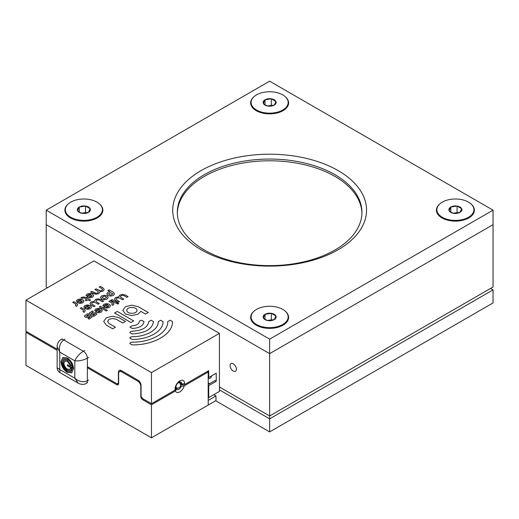 <?xml version="1.0" encoding="UTF-8"?>
<svg xmlns="http://www.w3.org/2000/svg" width="519" height="519" viewBox="0 0 519 519"><rect width="100%" height="100%" fill="white"/><g stroke="black" fill="none" stroke-linecap="round" stroke-linejoin="round"><path stroke-width="0.78" d="M201.106 249.73A96.917 55.955 180 0 1 201.106 170.602A96.917 55.955 180 0 1 338.161 170.602A96.917 55.955 180 0 1 338.161 249.73A96.917 55.955 180 0 1 201.106 249.73M334.904 174.656A92.304 53.288 0 0 0 234.309 163.109A92.304 53.288 0 0 0 177.329 212.342A92.304 53.288 0 0 0 204.363 250.022A92.304 53.288 0 0 0 304.958 261.576A92.304 53.288 0 0 0 361.938 212.342A92.304 53.288 0 0 0 334.904 174.656M439.82 203.902A18.982 10.957 0 0 0 441.974 217.915L441.974 217.915A18.982 10.957 0 0 0 468.819 217.915A18.982 10.957 0 0 0 470.973 203.902M254.057 311.153A18.982 10.957 0 0 0 256.211 325.166L256.211 325.166A18.982 10.957 0 0 0 283.056 325.166A18.982 10.957 0 0 0 285.21 311.153M257.379 325.744A15.531 8.966 0 0 0 257.554 325.867L255.017 323.992A18.528 10.698 0 0 0 282.738 324.978A18.528 10.698 0 0 0 284.25 323.992A18.528 10.698 0 0 0 288.162 317.414A18.528 10.698 0 0 0 288.162 317.18M68.294 203.902A18.982 10.957 0 0 0 70.448 217.915L70.448 217.915A18.982 10.957 0 0 0 97.293 217.915A18.982 10.957 0 0 0 99.447 203.902M71.622 218.493A15.531 8.966 0 0 0 71.791 218.622L69.254 216.741A18.528 10.698 0 0 0 96.975 217.733A18.528 10.698 0 0 0 98.487 216.741A18.528 10.698 0 0 0 102.399 210.169A18.528 10.698 0 0 0 102.399 209.936M254.057 96.657A18.982 10.957 0 0 0 256.211 110.664L256.211 110.664A18.982 10.957 0 0 0 283.056 110.664A18.982 10.957 0 0 0 285.21 96.657M257.379 111.248A15.531 8.966 0 0 0 257.554 111.371L255.017 109.496A18.528 10.698 0 0 0 282.738 110.482A18.528 10.698 0 0 0 284.25 109.496A18.528 10.698 0 0 0 288.162 102.918A18.528 10.698 0 0 0 288.162 102.684M177.342 213.212A92.304 53.288 180 0 1 235.01 164.679A92.304 53.288 180 0 1 334.904 176.395A92.304 53.288 180 0 1 361.925 213.212M493.05 210.169L269.633 81.178L46.217 210.169L269.633 339.154L493.05 210.169L493.05 224.662L269.633 353.647L493.05 224.662L493.05 286.981L269.633 415.972L269.633 353.647L46.217 224.662L269.633 353.647L269.633 339.154M46.217 210.169L46.217 286.981L47.476 287.708M95.95 218.622A15.531 8.966 0 0 0 96.125 218.493L98.487 216.741M281.713 111.371A15.531 8.966 0 0 0 281.882 111.248L284.25 109.496M281.713 325.867A15.531 8.966 0 0 0 281.882 325.744L284.25 323.992M467.476 218.622A15.531 8.966 0 0 0 467.645 218.493L470.013 216.741A18.528 10.698 0 0 0 473.925 210.169A18.528 10.698 0 0 0 473.918 209.936M265.034 319.607A6.507 3.756 0 0 0 267.947 320.58A6.507 3.756 0 0 0 274.233 319.607A6.507 3.756 0 0 0 275.92 315.974A6.507 3.756 0 0 0 271.32 313.32A6.507 3.756 0 0 0 265.034 314.293A6.507 3.756 0 0 0 263.347 317.92A6.507 3.756 0 0 0 265.034 319.607M265.65 319.659L267.947 320.58L274.233 319.607L275.92 315.974L271.32 313.32L265.034 314.293L263.347 317.92L265.65 319.659M251.105 317.18A18.528 10.698 0 0 0 251.105 317.414A18.528 10.698 0 0 0 255.017 323.992M256.529 309.382A18.528 10.698 0 0 0 251.105 316.947A18.528 10.698 0 0 0 262.543 326.834A18.528 10.698 0 0 0 282.738 324.511A18.528 10.698 0 0 0 288.162 316.947A18.528 10.698 0 0 0 276.724 307.066A18.528 10.698 0 0 0 256.529 309.382M272.079 320.307L271.32 319.866L267.499 320.457M271.32 319.866L271.32 313.32M265.034 319.269L265.034 314.293M450.797 212.355A6.507 3.756 0 0 0 453.71 213.328A6.507 3.756 0 0 0 459.996 212.355A6.507 3.756 0 0 0 461.683 208.729A6.507 3.756 0 0 0 457.077 206.069A6.507 3.756 0 0 0 450.797 207.042A6.507 3.756 0 0 0 449.11 210.669A6.507 3.756 0 0 0 450.797 212.355M451.413 212.414L453.71 213.328L459.996 212.355L461.683 208.729L457.077 206.069L450.797 207.042L449.11 210.669L451.413 212.414M436.868 209.936A18.528 10.698 0 0 0 436.868 210.169A18.528 10.698 0 0 0 440.78 216.741A18.528 10.698 0 0 0 468.501 217.733A18.528 10.698 0 0 0 470.013 216.741M442.292 202.131A18.528 10.698 0 0 0 436.868 209.702A18.528 10.698 0 0 0 448.306 219.582A18.528 10.698 0 0 0 468.501 217.266A18.528 10.698 0 0 0 473.925 209.702A18.528 10.698 0 0 0 462.487 199.815A18.528 10.698 0 0 0 442.292 202.131M457.842 213.056L457.077 212.615L453.262 213.205M457.077 212.615L457.077 206.069M450.797 212.024L450.797 207.042M265.034 105.104A6.507 3.756 0 0 0 267.947 106.077A6.507 3.756 0 0 0 274.233 105.104A6.507 3.756 0 0 0 275.92 101.477A6.507 3.756 0 0 0 271.32 98.824A6.507 3.756 0 0 0 265.034 99.791A6.507 3.756 0 0 0 263.347 103.424A6.507 3.756 0 0 0 265.034 105.104M265.65 105.162L267.947 106.077L274.233 105.104L275.92 101.477L271.32 98.824L265.034 99.791L263.347 103.424L265.65 105.162M251.105 102.684A18.528 10.698 0 0 0 251.105 102.918A18.528 10.698 0 0 0 255.017 109.496M256.529 94.886A18.528 10.698 0 0 0 251.105 102.451A18.528 10.698 0 0 0 262.543 112.338A18.528 10.698 0 0 0 282.738 110.015A18.528 10.698 0 0 0 288.162 102.451A18.528 10.698 0 0 0 276.724 92.564A18.528 10.698 0 0 0 256.529 94.886M272.079 105.805L271.32 105.363L267.499 105.96M271.32 105.363L271.32 98.824M265.034 104.773L265.034 99.791M79.271 212.355A6.507 3.756 0 0 0 82.184 213.328A6.507 3.756 0 0 0 88.47 212.355A6.507 3.756 0 0 0 90.157 208.729A6.507 3.756 0 0 0 85.557 206.069A6.507 3.756 0 0 0 79.271 207.042A6.507 3.756 0 0 0 77.584 210.669A6.507 3.756 0 0 0 79.271 212.355M79.887 212.414L82.184 213.328L88.47 212.355L90.157 208.729L85.557 206.069L79.271 207.042L77.584 210.669L79.887 212.414M65.342 209.936A18.528 10.698 0 0 0 65.342 210.169A18.528 10.698 0 0 0 69.254 216.741M70.766 202.131A18.528 10.698 0 0 0 65.342 209.702A18.528 10.698 0 0 0 76.78 219.582A18.528 10.698 0 0 0 96.975 217.266A18.528 10.698 0 0 0 102.399 209.702A18.528 10.698 0 0 0 90.961 199.815A18.528 10.698 0 0 0 70.766 202.131M86.316 213.056L85.557 212.615L81.736 213.205M85.557 212.615L85.557 206.069M79.271 212.024L79.271 207.042M233.232 363.793A4.437 2.563 -120 0 0 231.013 363.572A4.437 2.563 -120 0 0 230.332 367.128A4.437 2.563 -120 0 0 233.232 371.04A4.437 2.563 -120 0 0 235.451 371.26A4.437 2.563 -120 0 0 236.132 367.705A4.437 2.563 -120 0 0 233.232 363.793M219.427 386.986L269.633 415.972L219.427 386.986M215.664 400.752L269.633 431.912L493.05 302.921L493.05 289.881L490.539 288.428L269.633 415.972L269.633 418.865L219.427 389.879M493.05 289.881L269.633 418.865L269.633 431.912M181.313 384.696A5.683 3.276 0 0 1 181.131 384.806L180.631 385.098A3.017 3.017 0 0 1 176.862 388.011L176.862 388.011A2.945 1.7 -60 0 1 175.999 386.558A2.945 1.7 -60 0 1 176.051 386.013M177.641 383.262A2.945 1.7 -60 0 1 179.769 382.977L179.769 382.977A2.945 1.7 -60 0 1 180.164 384.157M176.136 387.823L175.805 388.017M179.373 382.049L179.373 382.568M71.882 367.238L67.425 364.662L67.425 365.811L71.882 368.386L71.882 367.238M67.275 371.254L71.006 371.617L72.556 368.198C72.251 364.312 70.493 361.263 67.275 359.057L63.545 358.687L61.995 362.106C62.299 365.992 64.058 369.041 67.275 371.254M67.295 370.229C64.628 368.393 63.162 365.863 62.916 362.632L64.2 359.797L67.295 360.102L71.356 365.597L70.435 365.499L67.295 361.25L64.901 361.016L63.908 363.209C64.103 365.707 65.232 367.66 67.295 369.08L69.689 369.327L70.454 368.406L71.382 369.366L70.396 370.547L67.418 370.157C64.752 368.321 63.292 365.791 63.039 362.56L64.259 359.764M67.275 372.402C63.454 369.775 61.365 366.154 61.002 361.529L62.844 357.474L67.275 357.909C71.097 360.53 73.192 364.156 73.549 368.775L71.713 372.837L67.275 372.402M88.613 368.49L88.613 367.413M62.176 338.926L60.924 339.653A5.683 3.283 60 0 1 63.759 339.932C60.12 342.663 58.783 346.724 59.743 352.109L57.148 346.64L57.148 367.724C57.22 369.865 58.167 371.507 59.983 372.642L78.239 383.184L74.807 378.195L74.807 360.802L59.743 352.109L59.743 369.502L57.148 367.724M65.018 339.212L63.759 339.932L83.338 351.24C79.413 353.802 76.565 356.994 74.807 360.802C78.992 361.185 83.176 360.316 87.361 358.194L88.613 357.474M84.597 350.513L83.338 351.24A5.683 3.283 60 0 1 87.361 358.194L87.361 380.803C83.176 382.594 78.992 381.725 74.807 378.195L59.743 369.502L59.983 372.642M71.071 371.578L72.679 368.127C72.375 364.241 70.616 361.192 67.405 358.986L63.61 358.655M71.771 372.798L67.405 372.331C63.578 369.703 61.489 366.083 61.125 361.458L62.903 357.435M71.33 365.506L70.435 365.499M70.558 365.428L67.418 361.179L64.966 360.984M69.754 369.288L70.519 368.471M70.454 370.508L67.418 370.157M67.548 364.734L67.548 365.739L71.882 368.243M213.796 394.674L215.982 395.939L208.197 400.428L208.197 372.026L184.264 385.838L181.261 386.402A4.262 2.459 120 0 1 178.815 389.263A4.262 2.459 120 0 1 176.687 389.477A4.262 2.459 120 0 1 176.369 389.224L175.396 390.963L151.464 404.775L142.796 399.773A2.816 1.628 60 0 1 140.805 396.321L141.142 396.127M184.264 385.838A6.747 3.893 -60 0 1 179.834 391.877A6.747 3.893 -60 0 1 175.396 390.963M180.502 385.961L181.261 386.402M177.868 388.095A4.262 2.459 -60 0 1 177.368 388.426A4.262 2.459 -60 0 1 175.656 388.796L176.369 389.224M180.067 383.333L180.333 383.781M208.197 372.026L207.263 371.481M116.658 384.683L118.65 383.528A2.816 1.628 60 0 1 118.066 384.819A2.816 1.628 60 0 1 116.658 384.683L87.361 367.763M26.884 331.771L25.95 332.309L57.148 350.325M215.982 395.939L215.982 400.577L151.464 437.822L25.95 365.357L25.95 332.309M151.464 437.822L151.464 404.775M118.65 383.528L118.65 373.596A4.262 2.459 60 0 1 119.532 371.643A4.262 2.459 60 0 1 121.66 371.851L137.795 381.167A4.262 2.459 60 0 1 140.805 386.383L140.805 396.321M208.197 397.327L208.703 397.619L219.427 391.423L219.427 333.367L93.913 260.901L25.95 300.138L151.464 372.603L219.427 333.367M208.197 385.377L208.703 385.669L208.703 397.619M214.743 380.732A13.215 7.629 -120 0 0 214.84 380.518L216.228 381.316L216.228 373.161L208.703 377.508L208.703 370.657L184.602 384.566L181.832 384.994L181.832 384.047L184.602 383.619L184.602 384.566M180.508 384.229L181.832 384.994M57.148 349.242L25.95 331.232L25.95 300.138M175.059 390.074L175.059 389.127A6.747 3.893 -60 0 1 179.834 380.862A6.747 3.893 -60 0 1 184.602 383.619L181.832 384.047A4.262 2.459 120 0 0 180.949 382.094A4.262 2.459 120 0 0 177.667 383.236A4.262 2.459 120 0 0 175.805 387.524L175.059 390.074L151.464 403.698L151.464 372.603M216.228 381.316L208.703 385.669M122.828 310.381L125.481 306.703L131.865 305.172L138.242 306.703L148.272 312.49L145.541 314.073L140.772 311.316L138.249 314.073L131.865 315.604L125.481 314.073L122.828 310.381L125.481 306.703L131.865 305.172L138.242 306.703L148.272 312.496M129.795 332.569L130.49 331.602L132.163 331.2C142.258 330.635 147.792 327.444 148.765 321.618L151.139 320.249L153.507 321.618C152.255 329.104 145.138 333.211 132.17 333.938L129.795 332.569L130.49 331.609L132.163 331.2C142.258 330.642 147.792 327.444 148.765 321.618L151.139 320.249L153.507 321.618M129.795 338.044L130.49 337.078L132.163 336.675C146.111 336.896 158.626 329.662 158.25 321.618L160.624 320.249L162.998 321.618C163.44 331.128 148.648 339.673 132.17 339.413L129.795 338.044M129.795 343.526L130.49 342.553L132.17 342.151C151.185 342.449 168.253 332.595 167.741 321.618L170.109 320.249L172.483 321.618C173.061 334.054 153.715 345.226 132.163 344.895L129.795 343.526L130.49 342.559L132.17 342.157C151.185 342.449 168.253 332.595 167.741 321.618L170.109 320.249L172.483 321.618M114.537 313.022L117.275 311.439L133.688 320.917L130.95 322.494L114.537 313.015L117.275 311.439L133.688 320.917M103.683 321.443L106.33 317.758L112.714 316.227L119.098 317.758L125.481 321.443L122.743 323.019L116.36 319.334L112.72 318.465L109.068 319.334L107.563 321.443L109.068 323.545L115.452 327.23L112.714 328.812L106.33 325.128L103.683 321.443L106.33 317.758L112.714 316.227L119.098 317.758L125.481 321.443M107.563 321.449L109.068 323.551L115.452 327.236M129.912 327.113L132.254 325.724C136.503 325.478 138.845 324.109 139.28 321.618L139.974 320.651L141.655 320.249L144.023 321.618C143.296 325.77 139.39 328.047 132.306 328.462L129.912 327.106L132.254 325.724C136.503 325.478 138.845 324.109 139.28 321.618L139.974 320.651L141.655 320.249L144.023 321.618M114.465 299.093L115.601 297.517L118.78 296.874L119.889 295.039L122.614 294.383L125.345 295.039L128.076 296.615L126.902 297.29L124.177 295.713L122.62 295.343L121.057 295.713L120.414 296.615L121.057 297.517L123.788 299.093L122.62 299.768L119.889 298.191L118.332 297.822L116.769 298.191L116.126 299.093L116.769 299.995L119.5 301.565L118.332 302.24L115.601 300.67L114.465 299.093L115.601 297.517L118.78 296.874M112.091 299.541L117.547 302.694L116.379 303.368L110.923 300.216L112.091 299.541L117.547 302.694M117.112 303.589L117.943 303.115L118.767 303.596L117.943 304.069L117.112 303.589L117.943 303.115L118.767 303.596M111.702 304.718L112.351 303.816L111.702 302.921L108.977 301.344L110.145 300.67L112.87 302.24L114.005 303.823L112.87 305.393L111.702 304.718L112.351 303.829M103.553 307.17L107.757 304.75L106.635 304.569L105.078 304.945L104.429 305.853L102.775 305.847L103.904 304.27L106.635 303.615L109.366 304.27L110.502 305.84L109.366 307.417L106.635 308.072L103.553 307.17M99.233 306.969L100.401 306.294L107.42 310.343L106.246 311.017L99.233 306.969L100.401 306.294L107.414 310.343M75.424 305.736L76.066 304.835L75.424 303.933L72.692 302.356L73.86 301.682L76.591 303.258L77.727 304.835L76.591 306.411L75.424 305.736L76.066 304.841M77.02 302.564L81.224 300.138L80.101 299.963L78.538 300.332L77.895 301.241L76.241 301.241L77.37 299.658L80.101 299.002L82.832 299.658L83.961 301.234L82.826 302.811L80.101 303.466L77.02 302.564L81.224 300.138M80.88 297.634L83.611 296.978L86.336 297.634L90.624 300.112L89.456 300.78L87.899 299.885L86.336 300.786L85.168 300.105L86.731 299.21L85.168 298.308L83.611 297.932L82.047 298.308L80.88 297.634L83.611 296.985L86.336 297.634L90.624 300.112M86.764 296.939L90.968 294.513L89.845 294.338L88.288 294.708L87.64 295.616L85.985 295.616L87.114 294.033L89.845 293.378L92.577 294.033L93.705 295.609L92.577 297.186L89.845 297.835L86.764 296.939L90.968 294.513M100.524 297.471L101.659 295.901L104.384 295.246L107.115 295.901L108.244 297.471L107.115 299.048L104.384 299.703L101.659 299.048L100.524 297.478L101.659 295.901L104.384 295.246L107.115 295.901L108.244 297.478M106.758 293.871L107.894 292.301L109.931 291.678L107.894 290.497L109.061 289.823L113.35 292.301L114.485 293.871L113.35 295.447L110.618 296.102L107.894 295.447L106.758 293.871L107.894 292.301L109.931 291.678M90.624 292.009L91.792 291.334L94.523 292.911L96.08 293.28L97.643 292.911L98.286 292.009L97.643 291.107L94.912 289.531L96.08 288.856L98.811 290.432L100.368 290.802L101.932 290.432L102.574 289.531L101.932 288.629L99.2 287.052L100.368 286.378L103.099 287.954L104.228 289.531L103.099 291.107L99.92 291.743L98.811 293.585L96.08 294.234L93.355 293.585L90.624 292.009L91.792 291.334L96.08 293.28L97.643 292.904L98.286 292.002M91.13 301.974L94.309 301.338L95.418 299.502L98.149 298.847L100.874 299.502L103.605 301.078L102.438 301.753L99.706 300.177L98.149 299.8L96.586 300.177L95.944 301.078L96.586 301.974L99.317 303.55L98.149 304.225L95.418 302.648L93.861 302.279L92.298 302.648L91.655 303.55L92.298 304.452L95.029 306.028L93.861 306.703L91.13 305.127L90.001 303.55L91.13 301.974L94.309 301.338L95.418 299.502L98.149 298.847L100.874 299.502L103.605 301.078M84.545 308.481L88.749 306.054L87.627 305.879L86.063 306.249L85.421 307.157L83.76 307.157L84.895 305.574L87.62 304.925L90.351 305.574L91.48 307.151L90.351 308.727L87.62 309.382L84.545 308.481L88.749 306.054M82.943 311.653L83.591 310.751L82.943 309.849L80.218 308.28L81.386 307.605L84.11 309.181L85.246 310.751L84.117 312.328L82.943 311.653L83.591 310.751M86.199 316.311L90.027 315.578L91.396 315.948L92.213 316.875L89.093 319.12L87.925 318.445L90.449 316.707L86.556 317.492L85.168 317.122L84.357 316.071L87.536 313.723L88.71 314.391L86.199 316.305L90.027 315.578L91.396 315.954L92.213 316.882M87.932 318.445L90.449 316.713M84.357 316.071L87.536 313.723L88.71 314.391M90.87 313.612L94.705 312.879L96.073 313.249L96.891 314.177L93.77 316.421L92.603 315.747L95.126 314.008L91.24 314.793L89.845 314.417L89.034 313.366L92.213 311.017L93.388 311.692L90.87 313.606L94.705 312.879L96.073 313.249L96.891 314.177M92.603 315.747L95.126 314.008M89.034 313.372L92.213 311.017L93.388 311.692M95.366 311.9L99.57 309.473L98.454 309.298L96.891 309.668L96.242 310.576L94.588 310.576L95.723 308.993L98.448 308.338L101.179 308.993L102.314 310.57L101.179 312.146L98.448 312.801L95.366 311.9L99.57 309.473M208.703 377.508L208.197 377.222M151.464 403.698L142.9 398.754A2.816 1.628 60 0 1 141.058 395.394L141.058 385.455A4.262 2.459 -120 0 0 138.041 380.239L121.414 370.637A4.262 2.459 -120 0 0 119.279 370.423A4.262 2.459 -120 0 0 118.397 372.376L118.397 382.315A2.809 1.622 60 0 1 117.819 383.599A2.809 1.622 60 0 1 116.412 383.463L87.361 366.686M180.061 381.9A4.262 2.459 -60 0 1 180.333 383.184L181.832 384.047L180.333 383.184M120.285 371.208A4.262 2.459 60 0 1 120.44 370.261M214.853 380.667L208.197 384.508M208.197 378.539A7.811 4.509 -120 0 0 210.098 378.202A7.811 4.509 -120 0 0 211.603 375.834M126.707 310.381L126.707 310.394C126.999 312.204 128.718 313.191 131.858 313.366C135.011 313.197 136.731 312.204 137.022 310.388L137.022 310.394C136.724 308.571 135.005 307.579 131.865 307.41C128.718 307.579 126.999 308.571 126.707 310.388L126.707 310.394C126.999 312.204 128.718 313.197 131.858 313.366C135.011 313.197 136.731 312.204 137.022 310.388L137.022 310.394M129.795 338.051L130.49 337.078L132.163 336.682C146.111 336.896 158.626 329.669 158.25 321.618L160.624 320.249L162.998 321.618M118.754 296.615L119.889 295.045L122.614 294.39L125.345 295.045L128.07 296.615M120.414 296.621L121.057 297.517L123.782 299.093M116.126 299.1L116.769 299.995L119.493 301.571M110.93 300.216L112.091 299.547M108.977 301.344L110.145 300.67L112.87 302.246L114.005 303.816M107.757 304.75L103.56 307.177M102.775 305.847L103.904 304.27L106.635 303.615L109.366 304.27L110.502 305.847M106.064 307.073L108.199 306.742L108.769 305.516L106.064 307.073L108.199 306.748L108.769 305.516M72.699 302.363L73.86 301.682M73.86 301.688L76.591 303.265L77.727 304.835M76.241 301.241L77.37 299.664L80.101 299.009L82.832 299.658L83.961 301.234M79.524 302.467L81.658 302.136L82.236 300.903L79.524 302.467L81.658 302.136L82.307 301.234M85.174 300.112L86.731 299.21M85.985 295.616L87.114 294.033L89.845 293.384L92.577 294.033L93.705 295.609M89.274 296.836L91.402 296.505L91.98 295.279L89.274 296.836L91.402 296.511L91.98 295.279M102.178 297.471L104.384 298.749L106.59 297.471C105.117 295.83 103.651 295.83 102.178 297.478L104.384 298.749L106.59 297.478M107.894 290.497L109.061 289.823L113.35 292.301L114.485 293.877M108.419 293.877L110.618 295.149L112.824 293.877L110.618 292.599L108.419 293.877L110.618 295.149L112.824 293.871M94.919 289.531L96.08 288.856L100.368 290.809L101.932 290.432L102.574 289.531M99.207 287.059L100.368 286.378L103.099 287.961L104.228 289.531M95.944 301.072L96.586 301.98L99.317 303.557M91.655 303.557L92.298 304.452L95.029 306.028M90.001 303.55L91.13 301.98M83.76 307.151L84.895 305.581L87.62 304.925L90.351 305.581L91.48 307.151M87.049 308.383L89.184 308.052L89.755 306.82L87.049 308.383L89.184 308.052L89.826 307.151M80.218 308.28L81.386 307.605L84.11 309.181L85.246 310.751M94.588 310.57L95.723 309L98.448 308.344L101.179 309L102.314 310.57M97.877 311.802L100.011 311.471L100.582 310.239L97.877 311.802L100.011 311.471L100.654 310.576M87.439 382.678L86.18 383.405A5.683 3.283 60 0 0 87.361 380.803L88.613 380.083M143.731 399.234L142.796 399.773M208.197 405.067L208.197 400.428M121.66 371.851L122.588 371.319M137.795 381.167L138.657 380.667M175.059 389.127L175.805 387.524M119.188 371.922L118.397 372.376M209.598 383.697A13.39 7.733 60 0 1 208.197 383.398M208.197 383.139A13.215 7.629 -120 0 0 209.955 383.489M251.105 317.414L251.105 316.947M288.162 317.414L288.162 316.947M436.868 210.169L436.868 209.702M443.304 218.616L440.78 216.741M473.925 210.169L473.925 209.702M251.105 102.918L251.105 102.451M288.162 102.918L288.162 102.451M65.342 210.169L65.342 209.702M102.399 210.169L102.399 209.702M180.631 385.085A3.017 3.017 0 0 0 179.769 382.977L179.01 382.205M176.862 388.011L175.805 387.738M60.924 339.653C58.07 340.724 56.882 345.803 57.148 346.64M86.18 383.405C83.831 385.345 78.836 383.826 78.239 383.184M119.532 371.643L121.342 370.598M118.65 383.119L117.819 383.599"/></g></svg>
